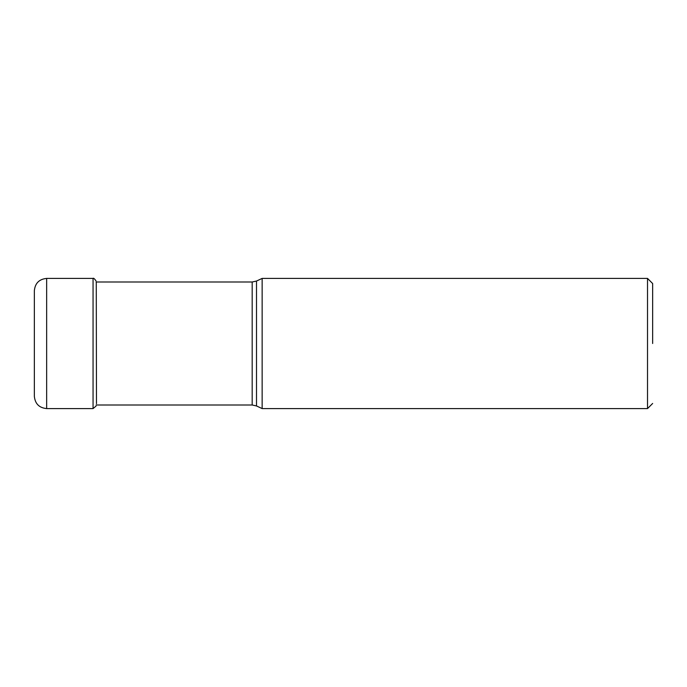 <?xml version="1.0" encoding="UTF-8"?>
<svg xmlns="http://www.w3.org/2000/svg" width="687" height="687" viewBox="0 0 687 687"><rect width="100%" height="100%" fill="white"/><g stroke="black" fill="none" stroke-linecap="round" stroke-linejoin="round"><path stroke-width="1.03" d="M34.35 396.287L34.35 290.713C35.08 283.242 39.176 279.145 46.647 278.415L46.647 408.585C39.176 407.855 35.08 403.758 34.35 396.287M262.142 278.415L262.142 408.585L647.523 408.585L647.523 278.415L262.142 278.415L256.509 281.043L256.509 405.957L252.181 404.995L252.181 282.005L96.086 282.005M652.65 343.5L652.65 283.542L652.65 343.5M96.481 403.698L96.266 282.005M96.086 406.051L93.054 408.585L93.054 278.415C93.406 277.797 94.42 278.647 96.086 280.949M93.054 278.415L46.647 278.415M93.054 408.585L46.647 408.585M652.65 283.542L647.523 278.415M652.65 403.458L647.523 408.585M256.509 405.957L262.142 408.585M256.509 281.043L252.181 282.005M252.181 404.995L96.086 404.995"/></g></svg>
